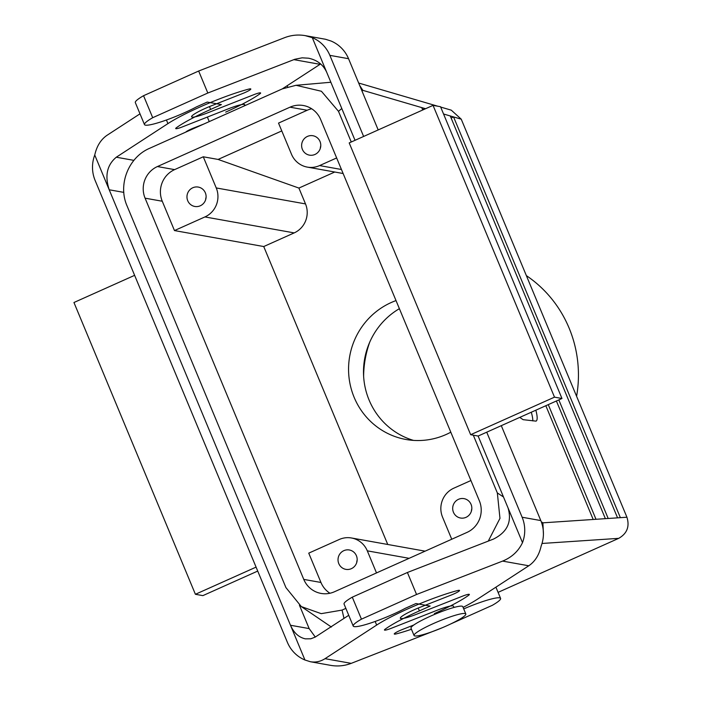 <?xml version="1.0" encoding="UTF-8"?>
<svg xmlns="http://www.w3.org/2000/svg" width="701" height="701" viewBox="0 0 701 701"><rect width="100%" height="100%" fill="white"/><g stroke="black" fill="none" stroke-linecap="round" stroke-linejoin="round"><path stroke-width="1.05" d="M369.734 342.141A100.76 97.895 -79.9 0 0 363.626 376.288A100.76 97.895 -79.9 0 1 369.734 342.141M285.938 587.613L301.342 606.602L321.207 613.655L342.07 610.089L343.989 618.387L342.07 610.089L345.865 608.389L342.07 610.089L321.207 613.655L301.342 606.602L331.38 627.036L301.342 606.602L285.938 587.613L127.091 205.998C117.61 184.722 128.493 157.103 149.812 148.218L282.363 88.861L296.041 85.294L282.363 88.861L149.812 148.218C128.493 157.103 117.61 184.722 127.091 205.998L285.938 587.613M376.498 572.927L367.306 550.846A22.029 21.398 -79.9 0 0 351.473 537.982A22.029 21.398 -79.9 0 0 339.205 539.507L308.747 553.142L320.953 582.47A24.027 23.343 -79.9 0 0 329.934 593.248A24.027 23.343 -79.9 0 1 320.953 582.47L303.77 579.394A24.027 23.343 100.1 0 0 321.04 593.423A24.027 23.343 100.1 0 1 303.77 579.394L145.081 198.173L303.77 579.394L320.953 582.47L308.747 553.142L339.205 539.507A22.029 21.398 -79.9 0 1 351.473 537.982L425.104 551.161L351.473 537.982A22.029 21.398 -79.9 0 1 367.306 550.846L376.498 572.927M334.43 591.767A24.027 23.343 100.1 0 1 321.04 593.423A24.027 23.343 100.1 0 0 334.43 591.767L467.006 532.401A24.027 23.343 -79.9 0 0 479.353 500.777L320.664 119.547L479.353 500.777A24.027 23.343 -79.9 0 1 467.006 532.401L334.43 591.767M618.703 538.35L498.078 592.363L618.703 538.35C627.053 533.584 629.796 526.539 626.931 517.224L542.898 522.832L541.268 521.772L542.898 522.832L543.415 534.039L542.898 522.832L593.186 519.476L545.834 405.721L593.186 519.476L595.999 519.283L548.27 404.626L595.999 519.283L605.375 518.661L556.392 400.99L605.375 518.661L608.188 518.477L558.828 399.903L608.188 518.477L617.563 517.846L450.27 115.963L617.563 517.846L620.367 517.662L453.565 116.927L443.549 113.991L453.565 116.927L451.129 118.022L453.565 116.927L620.367 517.662L626.931 517.224L461.24 119.179L626.931 517.224C629.796 526.539 627.053 533.584 618.703 538.35L542.013 543.468L618.703 538.35M497.342 492.943L503.493 496.983L497.342 492.943L499.971 518.354L488.282 541.093L499.971 518.354L497.342 492.943L473.298 435.172L497.342 492.943M531.297 412.232A24.027 4.749 -114.1 0 1 532.786 420.907A24.027 4.749 -114.1 0 0 531.297 412.232M414.852 635.965A28.031 3.663 157.4 0 0 443.926 627.027A28.031 3.663 157.4 0 0 465.815 613.962A28.031 3.663 157.4 0 0 438.528 621.349A28.031 3.663 157.4 0 0 414.054 635.509A28.031 3.663 157.4 0 0 414.852 635.965A28.031 3.663 157.4 0 0 443.926 627.027A28.031 3.663 157.4 0 0 465.815 613.962A28.031 3.663 157.4 0 0 438.528 621.349A28.031 3.663 157.4 0 0 414.054 635.509A28.031 3.663 157.4 0 0 414.852 635.965M462.765 606.628A28.031 3.663 157.4 0 0 435.47 614.023A28.031 3.663 157.4 0 0 410.996 628.175L414.054 635.509L410.996 628.175A28.031 3.663 157.4 0 1 435.47 614.023A28.031 3.663 157.4 0 1 462.765 606.628L465.815 613.962L462.765 606.628M519.774 417.384L523.121 419.671L536.063 421.135C537.606 420.206 537.536 416.552 535.844 410.19C537.536 416.552 537.606 420.206 536.063 421.135L523.121 419.671L519.774 417.384M338.495 111.336L351.262 141.996L338.495 111.336L341.79 108.506L338.495 111.336L321.426 91.27L296.041 85.294L330.863 82.254L296.041 85.294L321.426 91.27L338.495 111.336M421.739 107.603L422.729 109.987L421.739 107.603L362.864 90.35L362.023 91.077L362.864 90.35L359.683 85.461L362.864 90.35L425.025 108.567L422.589 109.654L425.025 108.567L421.739 107.603M399.386 308.677A72.089 70.039 -79.9 0 0 363.915 379.784A72.089 70.039 -79.9 0 0 413.502 440.394A72.089 70.039 -79.9 0 1 363.915 379.784A72.089 70.039 -79.9 0 1 399.386 308.677M396.021 300.589A72.089 70.039 -79.9 0 0 348.748 374.518A72.089 70.039 -79.9 0 0 405.958 439.474A72.089 70.039 -79.9 0 0 450.804 432.193A72.089 70.039 -79.9 0 1 405.958 439.474A72.089 70.039 -79.9 0 1 348.748 374.518A72.089 70.039 -79.9 0 1 396.021 300.589M576.599 396.284A120.151 116.725 -79.9 0 0 526.363 275.624A120.151 116.725 -79.9 0 1 576.599 396.284M334.763 172.017L298.906 188.07L305.505 203.912A22.029 21.398 100.1 0 1 294.192 232.898L263.734 246.542L387.749 544.475L263.734 246.542L174.47 230.568L162.264 201.24A24.027 23.343 100.1 0 1 174.61 169.624L203.272 156.787L216.241 187.947A22.029 21.398 100.1 0 1 204.929 216.933L174.47 230.568L162.264 201.24A24.027 23.343 100.1 0 1 174.61 169.624L203.272 156.787L216.241 187.947A22.029 21.398 100.1 0 1 204.929 216.933L174.47 230.568L263.734 246.542L294.192 232.898L204.929 216.933L294.192 232.898A22.029 21.398 100.1 0 0 305.505 203.912L216.241 187.947L305.505 203.912L298.906 188.07L218.09 159.434L203.272 156.787L218.09 159.434L298.906 188.07L334.763 172.017M281.776 130.921L218.09 159.434L281.776 130.921M278.525 123.096L291.493 154.246A22.029 21.398 -79.9 0 0 307.318 167.11A22.029 21.398 -79.9 0 0 319.586 165.585L336.646 157.953L319.586 165.585A22.029 21.398 -79.9 0 1 307.318 167.11L343.122 173.515L307.318 167.11A22.029 21.398 -79.9 0 1 291.493 154.246L278.525 123.096L307.187 110.259L278.525 123.096M451.295 110.171L461.24 119.179L453.565 116.927L461.24 119.179L451.295 110.171L440.657 107.06L451.295 110.171M157.427 166.549A24.027 23.343 -79.9 0 0 145.081 198.173A24.027 23.343 -79.9 0 1 157.427 166.549L290.004 107.183A24.027 23.343 100.1 0 1 303.393 105.518A24.027 23.343 100.1 0 1 320.664 119.547A24.027 23.343 100.1 0 0 303.393 105.518A24.027 23.343 100.1 0 0 290.004 107.183L157.427 166.549L174.61 169.624L157.427 166.549M311.673 108.778A24.027 23.343 -79.9 0 0 307.187 110.259L290.004 107.183L307.187 110.259A24.027 23.343 -79.9 0 1 311.673 108.778M320.76 145.826A9.849 9.569 -79.9 0 0 320.304 148.367A9.849 9.569 -79.9 0 1 320.76 145.826M192.784 187.754A9.849 9.569 -79.9 0 0 194.799 206.462A9.849 9.569 -79.9 0 0 205.954 198.453A9.849 9.569 -79.9 0 0 192.784 187.754A9.849 9.569 -79.9 0 0 194.799 206.462A9.849 9.569 -79.9 0 0 205.954 198.453A9.849 9.569 -79.9 0 0 192.784 187.754M307.45 136.415A9.849 9.569 100.1 0 1 320.62 147.114A9.849 9.569 100.1 0 1 301.675 146.605A9.849 9.569 100.1 0 1 312.935 135.731A9.849 9.569 100.1 0 1 320.62 147.114A9.849 9.569 100.1 0 1 301.675 146.605A9.849 9.569 100.1 0 1 307.45 136.415M205.647 199.715A9.849 9.569 100.1 0 1 206.103 197.165A9.849 9.569 100.1 0 0 205.647 199.715M451.742 539.235L442.55 517.145A22.029 21.398 100.1 0 1 453.862 488.159L470.923 480.527L453.862 488.159A22.029 21.398 100.1 0 0 442.55 517.145L451.742 539.235M466.007 517.338A9.849 9.569 -79.9 0 0 463.992 498.63A9.849 9.569 -79.9 0 0 452.837 506.639A9.849 9.569 -79.9 0 0 466.007 517.338A9.849 9.569 -79.9 0 0 463.992 498.63A9.849 9.569 -79.9 0 0 452.837 506.639A9.849 9.569 -79.9 0 0 466.007 517.338M471.37 511.266A9.849 9.569 100.1 0 1 471.826 508.724A9.849 9.569 100.1 0 0 471.37 511.266M351.35 568.677A9.849 9.569 100.1 0 1 338.18 557.978A9.849 9.569 100.1 0 1 357.116 558.487A9.849 9.569 100.1 0 1 345.865 569.361A9.849 9.569 100.1 0 1 338.18 557.978A9.849 9.569 100.1 0 1 357.116 558.487A9.849 9.569 100.1 0 1 351.35 568.677M357.16 560.064A9.849 9.569 -79.9 0 0 356.704 562.614A9.849 9.569 -79.9 0 1 357.16 560.064M413.827 624.994L402.356 629.507A8.009 1.043 157.4 0 0 394.269 634.002A8.009 1.043 157.4 0 0 396.582 633.818A56.869 7.431 157.4 0 0 411.452 629.261M463.081 607.399A56.869 7.431 157.4 0 0 477.144 599.39L528.782 565.777C535.047 561.519 539.174 554.92 541.172 545.974A33.639 32.684 100.1 0 0 540.804 520.571L501.294 425.665M433.043 105.369L349.203 142.916L470.66 434.699L554.5 397.152L433.043 105.369L440.517 106.71L561.974 398.492L486.731 432.184L522.122 517.233A33.639 32.684 -79.9 0 1 522.499 542.627C518.416 551.205 511.774 557.356 502.582 561.098L416.56 594.483L361.444 619.158A34.445 4.504 157.4 0 0 353.216 626.054A34.445 4.504 157.4 0 0 372.178 622.506A34.445 4.504 157.4 0 0 405.204 608.345L415.956 603.535L430.142 606.067L419.391 610.886A56.869 7.431 157.4 0 0 385.156 629.183A8.009 1.043 157.4 0 0 384.446 630.015A8.009 1.043 157.4 0 0 391.149 628.35L437.065 610.282A19.628 2.567 157.4 0 1 453.468 606.199L453.994 607.443L453.468 606.199M554.5 397.152L561.974 398.492M522.499 542.627L508.032 507.883C512.151 521.772 507.279 532.182 493.425 539.104L407.404 572.489L352.288 597.164A34.445 4.504 157.4 0 0 344.06 604.06L353.216 626.054M326.762 72.405C323.284 64.746 317.194 60.014 308.484 58.201L302.14 57.824L294.841 59.27L207.82 93.023L198.663 71.029L284.685 37.644C291.371 35.103 298.197 34.428 305.18 35.628L312.295 37.661L355.03 140.305M363.626 136.458L329.864 55.361L348.546 58.7L378.19 129.93M312.295 37.661A33.639 32.684 100.1 0 1 329.864 55.361M348.546 58.7A33.639 32.684 -79.9 0 0 330.968 41L325.562 39.274L305.18 35.628M320.637 63.949L282.275 88.896M508.032 507.883L478.126 436.04L486.731 432.184M470.66 434.699L478.126 436.04M361.444 619.158L352.288 597.164M416.56 594.483L407.404 572.489M198.663 71.029L143.547 95.704A34.445 4.504 157.4 0 0 135.328 102.6L144.476 124.594A34.445 4.504 157.4 0 0 163.447 121.045A34.445 4.504 157.4 0 0 196.473 106.885L207.216 102.074L221.402 104.607L210.65 109.426A56.869 7.431 157.4 0 0 176.415 127.722A8.009 1.043 157.4 0 0 175.706 128.555A8.009 1.043 157.4 0 0 182.409 126.89L228.324 108.821A19.628 2.567 -22.6 0 1 244.737 104.738A19.628 2.567 -22.6 0 1 243.878 106.096M143.547 95.704L152.704 117.698A34.445 4.504 157.4 0 0 144.476 124.594M207.82 93.023L152.704 117.698M185.721 132.13A8.009 1.043 157.4 0 1 193.616 128.046L203.711 124.077M434.418 613.568A56.869 7.431 157.4 0 0 468.662 595.272A8.009 1.043 157.4 0 0 469.363 594.439A8.009 1.043 157.4 0 0 462.669 596.104L416.753 614.172A19.628 2.567 157.4 0 1 400.341 618.256A19.628 2.567 157.4 0 1 420.162 607.259L451.453 594.947A8.009 1.043 157.4 0 0 459.541 590.452A8.009 1.043 157.4 0 0 457.227 590.636A56.869 7.431 157.4 0 0 376.665 625.064L325.027 658.677C320.462 661.586 315.573 662.603 310.359 661.726L330.741 665.372C337.724 666.572 344.55 665.897 351.227 663.356L442.217 627.754M450.541 624.03L492.374 605.296A34.445 4.504 157.4 0 0 500.593 598.4A34.445 4.504 157.4 0 0 463.712 608.906M134.627 275.335L73.947 302.508L195.404 594.29L202.869 595.631L257.723 571.07M348.739 615.294L315.187 637.104L310.806 638.795L305.391 638.856C298.854 637.428 293.877 632.898 290.486 625.257L304.944 660L310.359 661.726M123.823 192.389L109.207 189.778L94.749 155.026A33.639 32.684 100.1 0 0 95.117 180.429L287.375 642.3A33.639 32.684 -79.9 0 0 304.944 660M94.749 155.026C96.747 146.08 100.874 139.481 107.139 135.223L139.998 113.834M315.284 637.051L309.159 628.595L290.486 625.257L109.207 189.778C104.642 175.802 107.008 164.945 116.296 157.217L167.933 123.604L166.426 120.002M309.159 628.595L299.423 605.217M195.404 594.29L256.084 567.118M225.687 112.107A56.869 7.431 157.4 0 0 259.922 93.811A8.009 1.043 157.4 0 0 260.623 92.979A8.009 1.043 157.4 0 0 253.928 94.644L208.013 112.712A19.628 2.567 -22.6 0 1 191.601 116.795A19.628 2.567 -22.6 0 1 211.422 105.798L242.712 93.487A8.009 1.043 157.4 0 0 250.809 88.992A8.009 1.043 157.4 0 0 248.496 89.176A56.869 7.431 157.4 0 0 167.933 123.604M409.112 558.32L367.306 550.846L409.112 558.32M425.56 108.725L425.025 108.567L425.56 108.725M162.264 201.24L145.081 198.173L162.264 201.24M341.448 169.493L319.586 165.585L341.448 169.493M502.582 561.098L528.782 565.777M522.122 517.233L540.804 520.571M293.842 59.638L320.042 64.317M419.391 610.886L418.208 608.039M209.468 106.578L210.65 109.426M351.227 663.356L325.027 658.677M375.166 621.463L376.665 625.064M133.909 160.363L116.296 157.217M437.818 106.228L358.667 83.033L437.818 106.228M245.078 105.553L244.737 104.738L245.078 105.553M209.24 121.606L207.356 117.067L209.24 121.606M495.914 587.166L500.593 598.4M287.673 86.889L287.182 85.706"/></g></svg>
